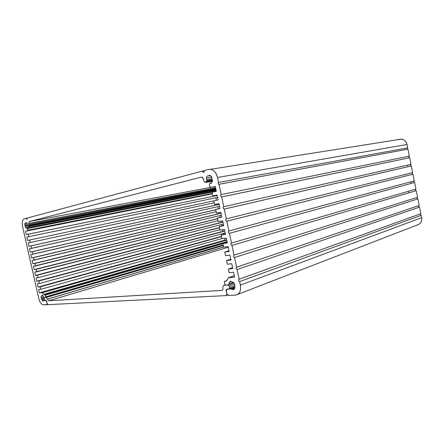 <?xml version="1.0" encoding="UTF-8"?>
<svg xmlns="http://www.w3.org/2000/svg" width="444" height="444" viewBox="0 0 444 444"><rect width="100%" height="100%" fill="white"/><g stroke="black" fill="none" stroke-linecap="round" stroke-linejoin="round"><path stroke-width="0.67" d="M223.676 247.069L47.519 299.156L48.757 300.788L228.233 247.241L48.757 300.788L221.867 290.404C222.783 290.121 223.138 289.294 222.938 287.934L222.916 287.834C222.71 286.458 223.077 285.625 224.009 285.348L228.527 284.909L228.111 285.059L229.243 286.208L234.687 284.21L229.243 286.208L229.57 287.751L234.976 285.758L229.57 287.751L229.021 289.005L226.623 289.161L226.079 290.398L226.529 290.232L226.079 290.398L226.951 293.984L226.074 295.593L228.127 294.816L226.074 295.593L48.008 304.662L47.225 303.624L46.653 301.082L46.043 300.272L44.938 300.338L44.084 298.457L44.322 297.591L46.27 297.458L223.36 245.576L46.27 297.458L47.519 299.156L223.676 247.069M223.665 247.014L47.508 299.084L223.665 247.014M222.366 290.187L221.734 290.42L222.366 290.187M47.519 299.156L46.27 297.458L44.322 297.591L44.084 298.457L44.938 300.338L46.043 300.272L46.653 301.082L47.225 303.624L48.008 304.662L226.074 295.593L226.851 294.022L226.079 290.398L226.69 289.149L228.954 289.011L229.57 287.751L229.243 286.208L228.111 285.059L224.126 285.331C223.11 285.548 222.71 286.38 222.916 287.834L222.938 287.934C223.138 289.383 222.738 290.215 221.734 290.42L48.757 300.788L47.519 299.156M210.961 187.296L29.143 221.595L28.694 223.437L215.595 187.757L28.694 223.437L28.965 224.342L215.74 188.456L28.965 224.342L29.004 225.213L215.878 189.094L29.004 225.213L28.854 225.852L215.973 189.538L28.854 225.852L28.499 226.262L27.633 225.413L27.267 223.648L26.435 222.616L25.053 222.971L25.58 222.871L25.053 222.971L24.753 224.287L27.339 223.793L24.753 224.287L25.036 225.408L27.489 224.936L25.036 225.408L25.175 226.024L27.728 225.53L25.175 226.024L25.397 227.162L215.218 190.171L25.397 227.162L26.224 228.199L26.707 228.105L26.44 228.277L26.912 227.861L216.239 190.792L27.056 227.927L27.411 228.36L216.317 191.159L27.545 228.532L216.345 191.303L215.301 186.369L211.455 187.279L215.334 186.547L211.033 187.307L210.018 186.891L209.307 184.515L209.807 183.344L211.616 183L212.46 180.986L211.56 176.762L209.729 175.269L208.852 175.735L210.278 175.497L207.054 176.102L208.23 175.902L207.054 176.102L206.232 178.116L211.766 177.167L206.232 178.116L206.643 179.742L211.827 178.838L206.643 179.742L206.837 180.641L212.26 179.687L206.837 180.641L206.493 181.502L212.471 180.442L206.493 181.502L206.36 181.829L212.482 180.741L206.36 181.829L205.422 182.49L204.107 181.529L203.396 179.049L201.681 177.112L201.226 177.139L29.143 221.595L210.961 187.296M38.256 296.204L22.533 226.362C21.817 222.294 22.378 219.797 24.22 218.87L27.273 218.137L26.218 218.331L26.906 219.275L27.256 218.054L202.175 171.123L204.351 170.774L202.175 171.123L203.263 172.4C204.09 172.344 204.44 171.723 204.312 170.546L208.53 169.414L210.606 169.303C214.036 170.096 216.35 172.821 217.554 177.483L407.031 144.505C406.21 141.353 404.306 139.56 401.315 139.127L397.696 139.705L399.472 139.272C403.307 138.772 405.827 140.515 407.031 144.505L217.554 177.483L218.598 182.412L407.697 147.852L407.031 144.505L407.697 147.852L218.598 182.412C217.899 183.089 217.971 183.722 218.825 184.31L407.958 149.134L219.003 184.299L221.184 194.577L409.351 156.11L407.958 149.134L409.351 156.11L221.184 194.577C220.285 195.443 220.391 196.242 221.506 196.97L409.512 157.742C408.569 157.287 408.519 156.743 409.351 156.11C408.486 156.86 408.597 157.398 409.673 157.725L221.689 196.958L223.759 206.726L411 164.363L409.673 157.725L411 164.363L223.759 206.726C222.855 207.598 222.971 208.397 224.115 209.118L411.188 165.989C410.234 165.568 410.162 165.024 410.972 164.369C410.139 165.118 410.256 165.656 411.327 165.978L224.264 209.107L226.335 218.859L412.648 172.605L411.327 165.978L412.648 172.605L226.335 218.859C225.419 219.736 225.546 220.529 226.723 221.24L412.87 174.231C411.904 173.843 411.804 173.31 412.576 172.622C411.788 173.382 411.921 173.915 412.97 174.22L226.84 221.234L228.904 230.969L414.296 180.836L412.97 174.22L414.296 180.836L228.904 230.969C227.983 231.857 228.122 232.65 229.326 233.35L414.546 182.462C413.569 182.112 413.447 181.585 414.18 180.869C413.442 181.635 413.586 182.162 414.618 182.451L229.409 233.339L231.474 243.062L415.939 189.066L414.618 182.451L415.939 189.066L231.474 243.062C230.541 243.956 230.691 244.749 231.923 245.438L416.222 190.681C415.24 190.376 415.096 189.849 415.784 189.111C415.09 189.882 415.251 190.404 416.261 190.676L231.973 245.432L234.032 255.139L417.582 197.28L416.261 190.676L417.582 197.28L234.032 255.139C233.094 256.044 233.255 256.832 234.521 257.503L417.893 198.89C416.91 198.623 416.738 198.107 417.388 197.341C416.738 198.118 416.916 198.635 417.904 198.89L234.537 257.503L236.597 267.199L419.225 205.489L417.904 198.89L419.225 205.489L236.58 267.199C235.647 268.098 235.82 268.886 237.096 269.558L419.547 207.098C418.575 206.854 418.387 206.343 418.986 205.572C418.387 206.343 418.575 206.854 419.547 207.098L237.096 269.558L239.15 279.237L420.868 213.692L419.547 207.098L420.868 213.692L239.1 279.243C238.206 280.147 238.389 280.93 239.649 281.59L421.19 215.296C420.235 215.063 420.035 214.563 420.59 213.792C420.035 214.563 420.235 215.063 421.19 215.296L239.649 281.59L240.393 285.087L421.661 217.677L421.19 215.296L421.661 217.677L240.393 285.087C241.186 290.531 239.743 293.845 236.047 295.038L228.383 295.476L226.956 294.017L226.473 291.741C226.268 290.376 226.629 289.549 227.561 289.26L231.352 288.85L231.94 289.172L234.793 288.106L231.94 289.172L233.128 289.81L233.694 289.605L234.587 288.767L234.909 284.826L233.749 282.662L230.669 281.296L229.198 282.362L231.468 281.546L229.198 282.362L229.148 283.927L233.439 282.373L229.148 283.927L228.915 284.882L234.032 283.022L228.915 284.882L225.485 285.12L224.897 284.354L224.375 281.923L224.664 281.285L226.989 280.464L224.686 281.285L226.534 280.93L225.774 281.202L226.995 280.453L228.222 277.794L234.277 275.68L228.76 277.622L234.587 277.15L233.55 272.272L229.121 272.666L228.349 269.025L232.562 267.61L228.349 269.025L232.773 268.609L231.735 263.725L227.317 264.174L226.54 260.539L230.769 259.179L226.54 260.539L230.958 260.056L229.914 255.167L225.508 255.683L224.731 252.037L228.976 250.743L224.731 252.037L229.137 251.493L228.094 246.598L223.698 247.18L222.921 243.528L227.184 242.296L222.921 243.528L227.317 242.924L226.274 238.023L221.889 238.667L221.112 235.015L225.386 233.844L221.112 235.015L225.491 234.343L224.448 229.437L220.074 230.142L219.297 226.484L223.587 225.38L219.297 226.484L223.665 225.752L222.622 220.84L218.259 221.612L217.477 217.949L221.839 217.155L220.796 212.238L216.439 213.07L215.662 209.407L220.013 208.547L218.964 203.624L214.624 204.518L213.842 200.855L218.182 199.928L217.133 194.999L212.798 195.959L217.149 195.071L212.798 195.959L212.021 192.291L216.345 191.303L27.545 228.532L27.828 230.214L212.265 193.434L27.689 230.497L212.304 193.623L27.323 230.841L212.343 193.817L25.53 231.263L212.354 193.867L25.53 231.263L26.285 234.604L217.238 195.488L28.305 234.143L28.871 236.663L217.643 197.397L26.845 237.107L217.643 197.402L26.845 237.107L27.6 240.448L213.842 200.866L29.626 240.015L30.192 242.535L214.252 202.786L28.161 242.951L28.91 246.287L217.438 204.728L217.277 203.974L217.438 204.728L28.91 246.287L219.131 204.395L30.947 245.887L31.513 248.401L219.536 206.299L29.476 248.79L30.225 252.12L215.74 209.762L30.225 252.12L215.751 209.829L32.262 251.748L32.828 254.262L216.161 211.749L30.786 254.623L31.535 257.953L219.319 213.586L219.103 212.559L219.319 213.586L33.583 257.609L221.018 213.292L33.583 257.609L34.144 260.123L221.423 215.196L32.101 260.45L32.85 263.78L217.627 218.653L34.898 263.464L217.66 218.787L34.898 263.464L35.465 265.973L218.065 220.707L33.411 266.272L34.16 269.602L221.201 222.427L220.929 221.14L221.201 222.427L36.214 269.319L222.905 222.178L36.214 269.319L36.78 271.822L223.31 224.081L34.721 272.094L35.465 275.419L219.519 227.533L35.465 275.419L219.564 227.733L37.529 275.163L38.09 277.672L219.969 229.648L38.09 277.672L36.025 277.911L36.774 281.235L223.082 231.263L222.749 229.709L223.082 231.263L36.774 281.235L38.844 281.008L224.792 231.052L38.844 281.008L39.405 283.511L225.197 232.956L39.405 283.511L37.335 283.722L38.084 287.04L221.406 236.402L38.084 287.04L40.154 286.846L221.462 236.674L40.154 286.846L40.715 289.349L221.872 238.583L40.715 289.349L38.645 289.532L39.388 292.846L224.958 240.087L224.57 238.273L224.958 240.087L39.388 292.846L42.13 292.629L226.695 240.021L42.13 292.629L226.723 240.126L42.419 292.696L43.662 294.378L227.028 241.586L43.662 294.378L44.422 294.777L227.123 242.024L44.422 294.777L227.139 242.108L44.955 294.738L45.266 295.149L222.96 243.701L45.266 295.149L45.654 296.853L223.238 245.01L45.654 296.853L45.571 297.425L43.901 297.536L43.129 295.854L42.141 295.266L41.814 295.782L42.757 295.51L41.131 296.431L43.124 295.854L41.131 296.431L41.148 297.968L43.64 297.241L41.148 297.968L41.614 298.962L44.05 298.251L41.614 298.962L41.858 299.522L44.172 298.84L41.858 299.522L42.28 300.571L44.467 299.922L42.28 300.571L43.268 301.171L43.751 300.399L46.048 300.272L45.588 300.405L46.864 302.014L47.225 303.613L46.87 304.717L47.93 304.401L43.529 304.889C41.442 304.595 39.866 302.481 38.783 298.551L38.334 296.181L38.783 298.551C39.866 302.481 41.442 304.595 43.529 304.889L46.87 304.717L47.175 303.629L46.814 302.031L45.588 300.405L43.895 300.449L43.185 301.171L42.28 300.571L41.148 297.968L41.131 296.431L42.219 295.266L43.129 295.854L43.901 297.536L45.571 297.425L45.654 296.853L44.955 294.738L43.662 294.378L42.419 292.696L39.388 292.846L38.645 289.532L40.715 289.349L40.154 286.846L38.084 287.04L37.335 283.722L39.405 283.511L38.844 281.008L36.774 281.235L36.025 277.911L38.09 277.672L37.529 275.163L35.465 275.419L34.721 272.094L36.78 271.822L36.214 269.319L34.16 269.602L33.411 266.272L35.465 265.973L34.898 263.464L32.85 263.78L32.101 260.45L34.144 260.123L33.583 257.609L31.535 257.953L30.786 254.623L32.828 254.262L32.262 251.748L30.225 252.12L29.476 248.79L31.513 248.401L30.947 245.887L28.91 246.287L28.161 242.951L30.192 242.535L29.626 240.015L27.6 240.448L26.845 237.107L28.871 236.663L28.305 234.143L26.285 234.604L25.53 231.263L27.323 230.841L27.828 230.214L27.411 228.36L27.056 227.927L26.224 228.199L25.397 227.162L24.753 224.287L25.053 222.971L26.435 222.616L27.267 223.648L27.633 225.413L28.122 226.029L28.854 225.852L28.694 223.437L29.143 221.595L201.226 177.139C202.242 177.023 202.964 177.656 203.396 179.049L204.107 181.529L204.845 182.207L206.36 181.829L206.837 180.641L206.232 178.116L207.054 176.102L209.99 175.347L211.56 176.762L212.46 180.986L211.616 183L209.807 183.344L209.307 184.515L210.018 186.891L211.455 187.279L215.301 186.369L216.345 191.303L212.021 192.291L212.798 195.959L217.133 194.999L218.182 199.928L213.842 200.855L214.624 204.518L218.964 203.624L220.013 208.547L215.662 209.407L216.439 213.07L220.796 212.238L221.839 217.155L217.477 217.949L218.259 221.612L222.622 220.84L223.665 225.752L219.297 226.484L220.074 230.142L224.448 229.437L225.491 234.343L221.112 235.015L221.889 238.667L226.274 238.023L227.317 242.924L222.921 243.528L223.698 247.18L228.094 246.598L229.137 251.493L224.731 252.037L225.508 255.683L229.914 255.167L230.958 260.056L226.54 260.539L227.317 264.174L231.735 263.725L232.773 268.609L228.349 269.025L229.121 272.666L233.55 272.272L234.587 277.15L228.222 277.794L226.995 280.453L225.774 281.202L224.686 281.285L224.375 281.923L224.897 284.354L225.485 285.12L228.915 284.882L229.198 282.362L230.603 281.307L233.749 282.662L234.909 284.826L234.587 288.767L233.167 289.799L231.158 288.944L227.694 289.244C226.673 289.455 226.268 290.287 226.473 291.741L226.956 294.017L228.383 295.476L235.342 295.121C239.505 294.333 241.186 290.986 240.393 285.087L239.649 281.59C238.367 280.891 238.2 280.103 239.15 279.237L237.096 269.558C235.814 268.875 235.647 268.087 236.597 267.199L234.537 257.503C233.261 256.843 233.094 256.055 234.032 255.139L231.973 245.432C230.702 244.794 230.536 244 231.474 243.062L229.409 233.339C228.138 232.723 227.972 231.935 228.904 230.969L226.84 221.234C225.574 220.635 225.408 219.841 226.335 218.859L224.264 209.107C223.005 208.53 222.833 207.737 223.759 206.726L221.689 196.958C220.429 196.403 220.263 195.61 221.184 194.577L219.003 184.299C218.01 183.877 217.876 183.244 218.598 182.412L217.554 177.483C215.834 171.578 212.826 168.887 208.53 169.414L204.312 170.546C204.024 172.727 203.313 172.921 202.175 171.123L27.256 218.054C27.217 219.525 26.873 219.619 26.218 218.331L24.22 218.87C22.378 219.797 21.817 222.294 22.533 226.362L38.256 296.204M407.914 149.14L407.803 149.145C407.081 148.773 407.048 148.346 407.697 147.852C407.015 148.451 407.104 148.879 407.958 149.134M237.612 294.433L417.36 224.953C420.662 223.837 422.094 221.412 421.661 217.677C422.072 221.734 420.429 224.192 416.733 225.069M408.647 191.198L408.885 192.38L408.647 191.198M410.805 181.779L411.122 183.361L410.805 181.779M405.289 174.431L405.383 174.914L405.289 174.431M407.481 165.157L407.609 165.79L407.481 165.157M215.834 190.803L215.218 190.171L215.834 190.803M215.545 195.832L215.457 195.421L215.545 195.832M216.494 200.288L215.956 197.769L216.494 200.288M219.125 204.384L217.438 204.728L219.125 204.384M218.304 208.802L217.854 206.676L218.304 208.802M221.012 213.264L219.319 213.586L221.012 213.264M220.113 217.31L219.747 215.595L220.113 217.31M222.899 222.133L221.201 222.427L222.899 222.133M221.922 225.807L221.645 224.509L221.922 225.807M224.781 230.997L223.082 231.263L224.781 230.997M223.726 234.299L223.537 233.405L223.726 234.299M226.662 239.843L224.958 240.087L226.662 239.843M45.615 297.408L223.321 245.404L45.61 297.413M222.255 290.259L221.867 290.404M224.009 285.348L225.119 284.948M229.226 288.927L234.576 286.941M44.306 297.597L44.689 297.48M203.263 172.4L203.724 172.328M210.606 169.303L401.315 139.127M218.825 184.31L407.803 149.145M221.506 196.97L409.512 157.742M224.115 209.118L411.188 165.989M226.723 221.24L412.87 174.231M229.326 233.35L414.546 182.462M231.923 245.438L416.222 190.681M234.521 257.503L417.893 198.89M227.561 289.26L228.088 289.066M231.352 288.85L234.754 287.579M233.128 289.81L233.733 289.582M224.664 281.285L226.989 280.458M225.896 281.185L226.434 280.997M228.682 277.628L234.271 275.663M210.234 183.117L211.738 182.845M210.85 183.344L211.305 183.255M208.647 175.929L210.473 175.624M205.866 182.406L212.41 181.235M28.594 226.24L216.023 189.788M25.796 222.949L26.646 222.788M26.912 227.861L216.222 190.726M41.692 296.031L42.946 295.665M43.751 300.399L44.611 300.144"/></g></svg>
